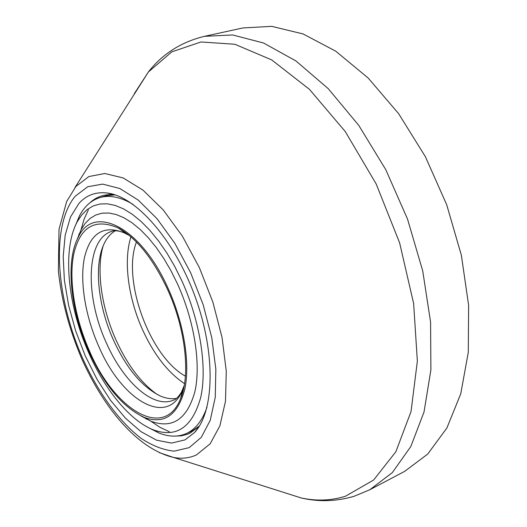 <?xml version="1.0" encoding="UTF-8"?>
<svg xmlns="http://www.w3.org/2000/svg" width="527" height="527" viewBox="0 0 527 527"><rect width="100%" height="100%" fill="white"/><g stroke="black" fill="none" stroke-linecap="round" stroke-linejoin="round"><path stroke-width="0.79" d="M153.304 429.834C129.945 420.671 105.044 390.006 88.852 353.11C67.845 306.154 61.903 249.811 77.317 221.63L81.751 214.917L87.027 209.66L93.095 205.985L99.893 204.008L107.337 203.811L115.314 205.458L123.713 208.975L132.396 214.357L141.216 221.564L150.017 230.503L158.634 241.056L166.888 253.039L174.628 266.254L181.683 280.456C200.168 320.864 207.421 367.826 200.688 397.542C192.243 427.45 176.453 438.214 153.304 429.834L158.976 433.016C168.805 436.923 177.823 437.14 186.038 433.675C195.313 429.584 202.309 420.737 207.032 407.134M75.157 226.136L79.61 215.543C84.61 206.228 91.369 200.247 99.88 197.612C109.609 194.766 120.663 197.026 133.041 204.39M78.483 236.722L78.951 234.232M148.752 427.786L158.976 433.016M141.164 416.047L151.084 421.29C172.553 429.116 187.164 419.202 194.918 391.561C201.097 364.144 194.404 320.963 177.434 283.783L170.939 270.7L163.818 258.52L156.223 247.466L148.285 237.73L140.175 229.462L132.04 222.796L124.023 217.809L116.263 214.548L108.891 213.013L102.007 213.191L95.716 215.029L90.097 218.441L85.216 223.336L81.125 229.601L76.916 240.002M144.24 417.404C122.778 407.351 104.267 385.204 88.694 350.969C70.387 310.087 65.223 261.128 78.391 236.979C93.417 203.982 140.597 226.254 168.139 288.427C183.969 323.203 190.346 363.525 184.773 389.262C177.764 415.25 164.246 424.63 144.24 417.404L151.084 421.29M89.274 350.514C113.687 408.932 164.101 441.165 180.609 398.511C190.662 374.888 185.53 328.334 167.369 289.04C152.929 258.566 136.605 238.217 118.384 228.007C95.025 217.967 80.137 226.696 73.714 254.185C68.523 280.206 74.867 317.788 89.274 350.514M176.512 398.353C171.486 399.235 166.137 398.471 160.465 396.06C142.158 387.147 126.467 368.439 113.391 339.928C97.824 305.443 93.556 264.159 104.557 242.855C107.337 237.354 110.933 233.329 115.347 230.767M103.121 245.99C96.059 270.107 101.52 307.761 115.907 339.783C127.257 364.803 141.071 383.07 157.356 394.578M184.536 383.663C167.922 372.556 153.943 354.612 142.6 329.836C128.252 298.183 123.226 260.773 130.946 236.834M192.862 430.664L186.038 433.675M146.44 419.143L144.477 417.542M136.453 242.025C121.697 279.718 149.839 356.819 185.405 376.146M185.082 439.861L171.506 443.088L156.519 440.17L140.907 431.606L125.38 418.082L110.571 400.375L97.04 379.354L85.275 355.909L75.684 330.949L68.622 305.41L64.38 280.252L63.194 256.451L65.21 235.029L70.499 216.992L78.991 203.35C86.395 195.128 95.782 191.683 107.165 193.014C135.841 196.307 174.351 239.561 195.095 296.615C215.978 353.617 214.377 411.515 194.568 432.496L185.082 439.861M242.868 27.957L271.662 26.35L303.025 33.926L335.712 51.165L368.169 78.016L398.656 113.694L425.381 156.684L446.712 204.786L461.382 255.318L468.628 305.416L468.292 352.346L460.756 393.788L446.863 428.036L427.746 454.03L404.69 471.349L369.895 489.702L392.338 472.587L410.803 446.547L424.024 411.982L430.888 369.914L430.579 322.096L422.72 270.878L407.529 219.087L385.79 169.681L358.808 125.446L328.242 88.661L295.897 60.915L263.52 42.99L232.624 34.96L204.43 36.33L242.868 27.957M107.91 195.3L109.26 194.865M112.185 194.173L112.528 194.107M112.073 194.147L112.409 194.074M134.326 93.622L148.377 72.001L171.842 51.837L200.991 41.976L234.825 44.248L271.728 59.926L309.448 89.34L345.231 131.506L376.173 183.943L399.611 242.822L413.629 303.473L417.358 361.1L411.04 411.534L395.863 451.744L373.617 480.038L345.475 496.23C331.299 500.657 316.556 501.243 301.26 497.975L279.369 491.032M189.206 447.634L174.18 451.152C163.66 450.104 152.817 445.961 141.651 438.721C119.379 421.975 98.279 392.767 82.739 358.564C55.941 298.269 50.599 225.787 75.19 196.242L87.739 186.729L102.679 184.107L119.8 188.495L138.252 200.108L156.993 218.659L174.845 243.303L190.609 272.65L203.211 304.843L211.795 337.767L215.853 369.243L215.253 397.305L210.227 420.368L201.301 437.338L189.206 447.634M369.895 489.702L354.131 496.276C336.457 501.487 318.828 502.053 301.26 497.975L173.423 457.41C137.791 449.004 104.274 408.886 81.896 359.098C69.34 329.803 61.501 300.383 58.372 270.845L59.017 229.311L66.659 201.545L75.928 186.413L88.872 176.545L104.847 173.502L123.193 177.948L143.008 190.148L163.166 209.851L182.388 236.162L199.358 267.597L212.882 302.129L222.038 337.451L226.281 371.186L225.484 401.205L219.911 425.79L210.168 443.787L196.499 454.887C189.41 458.167 181.716 459.004 173.423 457.41L159.365 452.667M174.977 436.125L181.532 435.803L187.724 434.143L190.451 432.911L199.41 426M184.233 385.487L181.459 392.193C178.389 397.002 175.715 399.664 173.442 400.164C153.469 408.919 123.773 382.128 106.829 343.966L106.21 342.596C84.84 296.167 85.967 238.757 111.836 231.353C113.898 230.273 117.653 230.589 123.101 232.288L129.543 235.635M180.609 398.511L182.895 389.236C167.961 428.227 121.968 400.428 99.188 347.339L98.556 345.923C85.242 315.785 79.524 281.128 84.518 257.281C90.697 232.15 104.557 224.265 126.105 233.626L118.384 228.007M122.053 230.674L123.166 230.866M182.428 393.241L181.696 394.104M115.057 194.871C105.13 193.765 96.731 196.433 89.847 202.862M204.43 36.33C181.328 41.982 162.711 53.767 148.588 71.685L74.946 187.579M192.395 430.875L199.443 425.948M77.317 221.63L79.61 215.543M99.88 197.612L106.553 195.662L115.117 194.891M78.391 236.979L81.125 229.601M114.642 194.733L107.165 193.014M199.18 426.369L194.568 432.496M169.358 431.745L159.964 427.298L150.538 420.981M80.908 230.187L84.05 219.285L88.371 209.832"/></g></svg>
